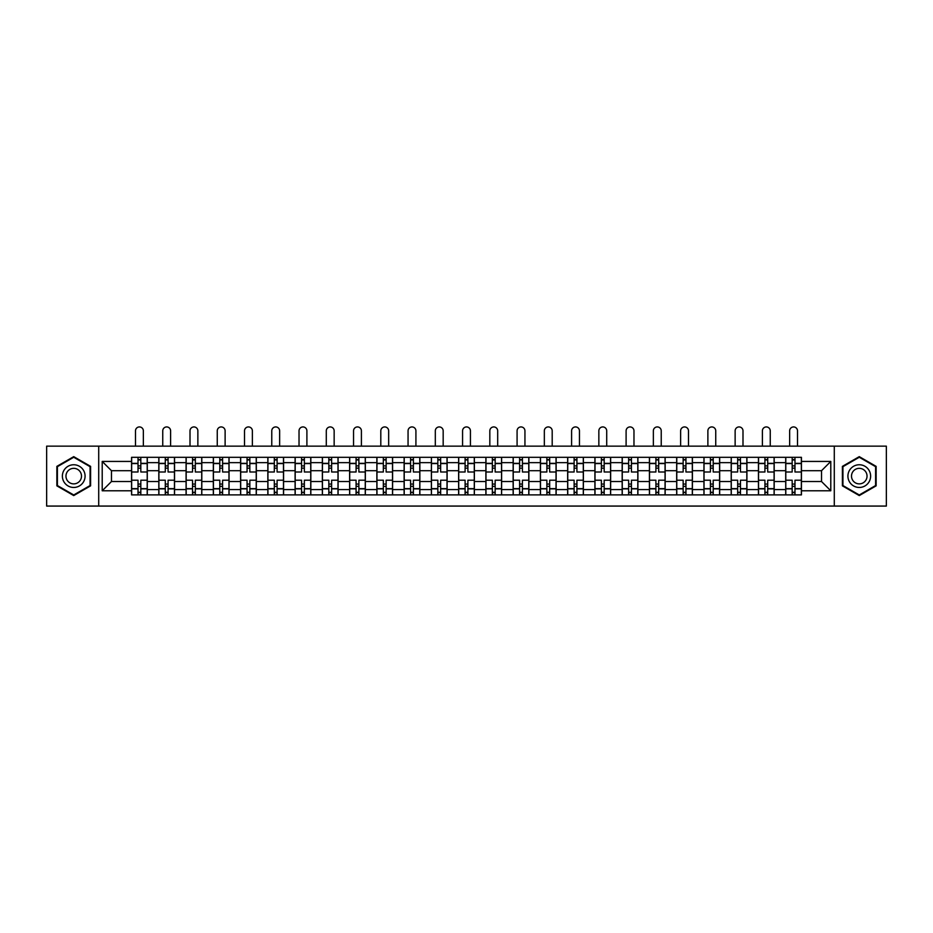 <?xml version="1.0" encoding="UTF-8"?>
<svg xmlns="http://www.w3.org/2000/svg" width="933" height="933" viewBox="0 0 933 933"><rect width="100%" height="100%" fill="white"/><g stroke="black" fill="none" stroke-linecap="round" stroke-linejoin="round"><path stroke-width="1.4" d="M834.289 506.071L886.35 506.071L886.35 446.149L46.65 446.149L46.65 506.071L834.289 506.071L834.289 446.149M158.82 494.887L158.82 462.651L147.286 462.651L147.286 494.887M147.286 462.651L147.286 457.322M158.82 462.651L158.82 457.322M174.541 457.322L174.541 494.887M186.075 494.887L186.075 457.322M201.796 457.322L201.796 494.887M213.33 494.887L213.33 457.322M229.052 457.322L229.052 494.887M240.586 494.887L240.586 457.322M256.318 457.322L256.318 494.887M267.841 494.887L267.841 457.322M283.574 457.322L283.574 494.887M295.096 494.887L295.096 457.322M310.829 457.322L310.829 494.887M322.351 494.887L322.351 457.322M338.084 457.322L338.084 494.887M349.618 494.887L349.618 457.322M365.339 457.322L365.339 494.887M376.874 494.887L376.874 457.322M392.595 457.322L392.595 494.887M404.129 494.887L404.129 457.322M419.85 457.322L419.85 494.887M431.384 494.887L431.384 457.322M447.105 457.322L447.105 494.887M458.639 494.887L458.639 457.322M474.361 457.322L474.361 494.887M485.895 494.887L485.895 457.322M501.616 457.322L501.616 494.887M513.15 494.887L513.15 457.322M528.871 457.322L528.871 494.887M540.405 494.887L540.405 457.322M556.126 457.322L556.126 494.887M567.661 494.887L567.661 457.322M583.382 457.322L583.382 494.887M594.916 494.887L594.916 457.322M610.649 457.322L610.649 494.887M622.171 494.887L622.171 457.322M637.904 457.322L637.904 494.887M649.426 494.887L649.426 457.322M665.159 457.322L665.159 494.887M676.682 494.887L676.682 457.322M692.414 457.322L692.414 494.887M703.949 494.887L703.949 457.322M719.67 457.322L719.67 494.887M731.204 494.887L731.204 457.322M746.925 457.322L746.925 494.887M758.459 494.887L758.459 457.322M774.18 457.322L774.18 494.887M785.714 494.887L785.714 457.322M785.714 481.521L774.18 481.521M758.459 481.521L746.925 481.521M731.204 481.521L719.67 481.521M703.949 481.521L692.414 481.521M676.682 481.521L665.159 481.521M649.426 481.521L637.904 481.521M622.171 481.521L610.649 481.521M594.916 481.521L583.382 481.521M567.661 481.521L556.126 481.521M540.405 481.521L528.871 481.521M513.15 481.521L501.616 481.521M485.895 481.521L474.361 481.521M458.639 481.521L447.105 481.521M431.384 481.521L419.85 481.521M404.129 481.521L392.595 481.521M376.874 481.521L365.339 481.521M349.618 481.521L338.084 481.521M322.351 481.521L310.829 481.521M295.096 481.521L283.574 481.521M267.841 481.521L256.318 481.521M240.586 481.521L229.052 481.521M213.33 481.521L201.796 481.521M186.075 481.521L174.541 481.521M158.82 481.521L147.286 481.521M785.714 470.699L774.18 470.699M758.459 470.699L746.925 470.699M731.204 470.699L719.67 470.699M703.949 470.699L692.414 470.699M676.682 470.699L665.159 470.699M649.426 470.699L637.904 470.699M622.171 470.699L610.649 470.699M594.916 470.699L583.382 470.699M567.661 470.699L556.126 470.699M540.405 470.699L528.871 470.699M513.15 470.699L501.616 470.699M485.895 470.699L474.361 470.699M458.639 470.699L447.105 470.699M431.384 470.699L419.85 470.699M404.129 470.699L392.595 470.699M376.874 470.699L365.339 470.699M349.618 470.699L338.084 470.699M322.351 470.699L310.829 470.699M295.096 470.699L283.574 470.699M267.841 470.699L256.318 470.699M240.586 470.699L229.052 470.699M213.33 470.699L201.796 470.699M186.075 470.699L174.541 470.699M158.82 470.699L147.286 470.699M111.47 481.521L131.565 481.521L131.565 470.699L111.47 470.699L111.47 481.521L102.21 490.781L102.21 461.438L131.565 461.438L131.565 470.699M801.435 470.699L801.435 481.521L821.53 481.521L821.53 470.699L801.435 470.699L801.435 457.322L131.565 457.322L131.565 461.438M801.435 461.438L830.79 461.438L830.79 490.781L801.435 490.781L801.435 481.521M131.565 481.521L131.565 494.887L801.435 494.887L801.435 490.781M131.565 490.781L102.21 490.781M98.711 506.071L98.711 446.149M90.594 466.372L73.73 456.645L56.866 466.372L56.866 485.848L73.73 495.575L90.594 485.848L90.594 466.372M876.134 466.372L859.27 456.645L842.406 466.372L842.406 485.848L859.27 495.575L876.134 485.848L876.134 466.372M140.825 492.274L138.026 492.274M138.026 459.946L140.825 459.946M168.08 492.274L165.281 492.274M165.281 459.946L168.08 459.946M195.335 492.274L192.536 492.274M192.536 459.946L195.335 459.946M222.59 492.274L219.791 492.274M219.791 459.946L222.59 459.946M249.846 492.274L247.058 492.274M247.058 459.946L249.846 459.946M277.101 492.274L274.314 492.274M274.314 459.946L277.101 459.946M304.356 492.274L301.569 492.274M301.569 459.946L304.356 459.946M331.612 492.274L328.824 492.274M328.824 459.946L331.612 459.946M358.878 492.274L356.079 492.274M356.079 459.946L358.878 459.946M386.134 492.274L383.335 492.274M383.335 459.946L386.134 459.946M413.389 492.274L410.59 492.274M410.59 459.946L413.389 459.946M440.644 492.274L437.845 492.274M437.845 459.946L440.644 459.946M467.899 492.274L465.101 492.274M465.101 459.946L467.899 459.946M495.155 492.274L492.356 492.274M492.356 459.946L495.155 459.946M522.41 492.274L519.611 492.274M519.611 459.946L522.41 459.946M549.665 492.274L546.866 492.274M546.866 459.946L549.665 459.946M576.921 492.274L574.122 492.274M574.122 459.946L576.921 459.946M604.176 492.274L601.388 492.274M601.388 459.946L604.176 459.946M631.431 492.274L628.644 492.274M628.644 459.946L631.431 459.946M658.686 492.274L655.899 492.274M655.899 459.946L658.686 459.946M685.942 492.274L683.154 492.274M683.154 459.946L685.942 459.946M713.209 492.274L710.41 492.274M710.41 459.946L713.209 459.946M740.464 492.274L737.665 492.274M737.665 459.946L740.464 459.946M767.719 492.274L764.92 492.274M764.92 459.946L767.719 459.946M794.974 492.274L792.175 492.274M792.175 459.946L794.974 459.946M102.21 461.438L111.47 470.699M821.53 481.521L830.79 490.781M821.53 470.699L830.79 461.438M147.204 494.887L147.204 472.005L140.825 472.005L140.825 457.322M138.026 457.322L138.026 472.005L131.646 472.005L131.646 457.322M143.355 446.149L143.355 430.859A3.93 3.93 0 0 0 139.425 426.929A3.93 3.93 0 0 0 135.495 430.859L135.495 446.149M147.204 472.005L147.204 457.322M131.646 494.887L131.646 480.215L138.026 480.215L138.026 494.887M140.825 494.887L140.825 480.215L147.204 480.215M138.026 468.156L140.825 468.156M131.646 480.215L131.646 472.005M140.825 484.064L138.026 484.064M140.825 492.624L138.026 492.624M138.026 486.326L140.825 486.326M140.825 465.894L138.026 465.894M138.026 459.596L140.825 459.596M63.899 481.79A11.359 11.359 0 0 0 79.41 485.941A11.359 11.359 0 0 0 83.562 470.43A11.359 11.359 0 0 0 68.051 466.278A11.359 11.359 0 0 0 63.899 481.79M67.001 479.994A7.779 7.779 0 0 0 77.614 482.839A7.779 7.779 0 0 0 80.46 472.226A7.779 7.779 0 0 0 69.847 469.381A7.779 7.779 0 0 0 67.001 479.994M73.73 457.252L90.069 466.675L90.069 485.545L73.73 494.968L57.391 485.545L57.391 466.675L73.73 457.252M849.438 481.79A11.359 11.359 0 0 0 864.949 485.941A11.359 11.359 0 0 0 869.101 470.43A11.359 11.359 0 0 0 853.59 466.278A11.359 11.359 0 0 0 849.438 481.79M852.54 479.994A7.779 7.779 0 0 0 863.153 482.839A7.779 7.779 0 0 0 865.999 472.226A7.779 7.779 0 0 0 855.386 469.381A7.779 7.779 0 0 0 852.54 479.994M859.27 457.252L875.609 466.675L875.609 485.545L859.27 494.968L842.931 485.545L842.931 466.675L859.27 457.252M174.459 494.887L174.459 472.005L168.08 472.005L168.08 457.322M165.281 457.322L165.281 472.005L158.902 472.005L158.902 457.322M170.611 446.149L170.611 430.859A3.93 3.93 0 0 0 166.68 426.929A3.93 3.93 0 0 0 162.75 430.859L162.75 446.149M174.459 472.005L174.459 457.322M158.902 494.887L158.902 480.215L165.281 480.215L165.281 494.887M168.08 494.887L168.08 480.215L174.459 480.215M165.281 468.156L168.08 468.156M158.902 480.215L158.902 472.005M168.08 484.064L165.281 484.064M168.08 492.624L165.281 492.624M165.281 486.326L168.08 486.326M168.08 465.894L165.281 465.894M165.281 459.596L168.08 459.596M201.715 494.887L201.715 472.005L195.335 472.005L195.335 457.322M192.536 457.322L192.536 472.005L186.168 472.005L186.168 457.322M197.866 446.149L197.866 430.859A3.93 3.93 0 0 0 193.936 426.929A3.93 3.93 0 0 0 190.005 430.859L190.005 446.149M201.715 472.005L201.715 457.322M186.168 494.887L186.168 480.215L192.536 480.215L192.536 494.887M195.335 494.887L195.335 480.215L201.715 480.215M192.536 468.156L195.335 468.156M186.168 480.215L186.168 472.005M195.335 484.064L192.536 484.064M195.335 492.624L192.536 492.624M192.536 486.326L195.335 486.326M195.335 465.894L192.536 465.894M192.536 459.596L195.335 459.596M228.97 494.887L228.97 472.005L222.59 472.005L222.59 457.322M219.791 457.322L219.791 472.005L213.424 472.005L213.424 457.322M225.121 446.149L225.121 430.859A3.93 3.93 0 0 0 221.191 426.929A3.93 3.93 0 0 0 217.261 430.859L217.261 446.149M228.97 472.005L228.97 457.322M213.424 494.887L213.424 480.215L219.791 480.215L219.791 494.887M222.59 494.887L222.59 480.215L228.97 480.215M219.791 468.156L222.59 468.156M213.424 480.215L213.424 472.005M222.59 484.064L219.791 484.064M222.59 492.624L219.791 492.624M219.791 486.326L222.59 486.326M222.59 465.894L219.791 465.894M219.791 459.596L222.59 459.596M256.225 494.887L256.225 472.005L249.846 472.005L249.846 457.322M247.058 457.322L247.058 472.005L240.679 472.005L240.679 457.322M252.377 446.149L252.377 430.859A3.93 3.93 0 0 0 248.446 426.929A3.93 3.93 0 0 0 244.516 430.859L244.516 446.149M256.225 472.005L256.225 457.322M240.679 494.887L240.679 480.215L247.058 480.215L247.058 494.887M249.846 494.887L249.846 480.215L256.225 480.215M247.058 468.156L249.846 468.156M240.679 480.215L240.679 472.005M249.846 484.064L247.058 484.064M249.846 492.624L247.058 492.624M247.058 486.326L249.846 486.326M249.846 465.894L247.058 465.894M247.058 459.596L249.846 459.596M283.48 494.887L283.48 472.005L277.101 472.005L277.101 457.322M274.314 457.322L274.314 472.005L267.934 472.005L267.934 457.322M279.643 446.149L279.643 430.859A3.93 3.93 0 0 0 275.702 426.929A3.93 3.93 0 0 0 271.771 430.859L271.771 446.149M283.48 472.005L283.48 457.322M267.934 494.887L267.934 480.215L274.314 480.215L274.314 494.887M277.101 494.887L277.101 480.215L283.48 480.215M274.314 468.156L277.101 468.156M267.934 480.215L267.934 472.005M277.101 484.064L274.314 484.064M277.101 492.624L274.314 492.624M274.314 486.326L277.101 486.326M277.101 465.894L274.314 465.894M274.314 459.596L277.101 459.596M310.736 494.887L310.736 472.005L304.356 472.005L304.356 457.322M301.569 457.322L301.569 472.005L295.19 472.005L295.19 457.322M306.899 446.149L306.899 430.859A3.93 3.93 0 0 0 302.968 426.929A3.93 3.93 0 0 0 299.026 430.859L299.026 446.149M310.736 472.005L310.736 457.322M295.19 494.887L295.19 480.215L301.569 480.215L301.569 494.887M304.356 494.887L304.356 480.215L310.736 480.215M301.569 468.156L304.356 468.156M295.19 480.215L295.19 472.005M304.356 484.064L301.569 484.064M304.356 492.624L301.569 492.624M301.569 486.326L304.356 486.326M304.356 465.894L301.569 465.894M301.569 459.596L304.356 459.596M337.991 494.887L337.991 472.005L331.612 472.005L331.612 457.322M328.824 457.322L328.824 472.005L322.445 472.005L322.445 457.322M334.154 446.149L334.154 430.859A3.93 3.93 0 0 0 330.224 426.929A3.93 3.93 0 0 0 326.293 430.859L326.293 446.149M337.991 472.005L337.991 457.322M322.445 494.887L322.445 480.215L328.824 480.215L328.824 494.887M331.612 494.887L331.612 480.215L337.991 480.215M328.824 468.156L331.612 468.156M322.445 480.215L322.445 472.005M331.612 484.064L328.824 484.064M331.612 492.624L328.824 492.624M328.824 486.326L331.612 486.326M331.612 465.894L328.824 465.894M328.824 459.596L331.612 459.596M365.246 494.887L365.246 472.005L358.878 472.005L358.878 457.322M356.079 457.322L356.079 472.005L349.7 472.005L349.7 457.322M361.409 446.149L361.409 430.859A3.93 3.93 0 0 0 357.479 426.929A3.93 3.93 0 0 0 353.549 430.859L353.549 446.149M365.246 472.005L365.246 457.322M349.7 494.887L349.7 480.215L356.079 480.215L356.079 494.887M358.878 494.887L358.878 480.215L365.246 480.215M356.079 468.156L358.878 468.156M349.7 480.215L349.7 472.005M358.878 484.064L356.079 484.064M358.878 492.624L356.079 492.624M356.079 486.326L358.878 486.326M358.878 465.894L356.079 465.894M356.079 459.596L358.878 459.596M392.501 494.887L392.501 472.005L386.134 472.005L386.134 457.322M383.335 457.322L383.335 472.005L376.955 472.005L376.955 457.322M388.664 446.149L388.664 430.859A3.93 3.93 0 0 0 384.734 426.929A3.93 3.93 0 0 0 380.804 430.859L380.804 446.149M392.501 472.005L392.501 457.322M376.955 494.887L376.955 480.215L383.335 480.215L383.335 494.887M386.134 494.887L386.134 480.215L392.501 480.215M383.335 468.156L386.134 468.156M376.955 480.215L376.955 472.005M386.134 484.064L383.335 484.064M386.134 492.624L383.335 492.624M383.335 486.326L386.134 486.326M386.134 465.894L383.335 465.894M383.335 459.596L386.134 459.596M419.768 494.887L419.768 472.005L413.389 472.005L413.389 457.322M410.59 457.322L410.59 472.005L404.211 472.005L404.211 457.322M415.92 446.149L415.92 430.859A3.93 3.93 0 0 0 411.989 426.929A3.93 3.93 0 0 0 408.059 430.859L408.059 446.149M419.768 472.005L419.768 457.322M404.211 494.887L404.211 480.215L410.59 480.215L410.59 494.887M413.389 494.887L413.389 480.215L419.768 480.215M410.59 468.156L413.389 468.156M404.211 480.215L404.211 472.005M413.389 484.064L410.59 484.064M413.389 492.624L410.59 492.624M410.59 486.326L413.389 486.326M413.389 465.894L410.59 465.894M410.59 459.596L413.389 459.596M447.024 494.887L447.024 472.005L440.644 472.005L440.644 457.322M437.845 457.322L437.845 472.005L431.466 472.005L431.466 457.322M443.175 446.149L443.175 430.859A3.93 3.93 0 0 0 439.245 426.929A3.93 3.93 0 0 0 435.314 430.859L435.314 446.149M447.024 472.005L447.024 457.322M431.466 494.887L431.466 480.215L437.845 480.215L437.845 494.887M440.644 494.887L440.644 480.215L447.024 480.215M437.845 468.156L440.644 468.156M431.466 480.215L431.466 472.005M440.644 484.064L437.845 484.064M440.644 492.624L437.845 492.624M437.845 486.326L440.644 486.326M440.644 465.894L437.845 465.894M437.845 459.596L440.644 459.596M474.279 494.887L474.279 472.005L467.899 472.005L467.899 457.322M465.101 457.322L465.101 472.005L458.721 472.005L458.721 457.322M470.43 446.149L470.43 430.859A3.93 3.93 0 0 0 466.5 426.929A3.93 3.93 0 0 0 462.57 430.859L462.57 446.149M474.279 472.005L474.279 457.322M458.721 494.887L458.721 480.215L465.101 480.215L465.101 494.887M467.899 494.887L467.899 480.215L474.279 480.215M465.101 468.156L467.899 468.156M458.721 480.215L458.721 472.005M467.899 484.064L465.101 484.064M467.899 492.624L465.101 492.624M465.101 486.326L467.899 486.326M467.899 465.894L465.101 465.894M465.101 459.596L467.899 459.596M501.534 494.887L501.534 472.005L495.155 472.005L495.155 457.322M492.356 457.322L492.356 472.005L485.976 472.005L485.976 457.322M497.686 446.149L497.686 430.859A3.93 3.93 0 0 0 493.755 426.929A3.93 3.93 0 0 0 489.825 430.859L489.825 446.149M501.534 472.005L501.534 457.322M485.976 494.887L485.976 480.215L492.356 480.215L492.356 494.887M495.155 494.887L495.155 480.215L501.534 480.215M492.356 468.156L495.155 468.156M485.976 480.215L485.976 472.005M495.155 484.064L492.356 484.064M495.155 492.624L492.356 492.624M492.356 486.326L495.155 486.326M495.155 465.894L492.356 465.894M492.356 459.596L495.155 459.596M528.789 494.887L528.789 472.005L522.41 472.005L522.41 457.322M519.611 457.322L519.611 472.005L513.232 472.005L513.232 457.322M524.941 446.149L524.941 430.859A3.93 3.93 0 0 0 521.011 426.929A3.93 3.93 0 0 0 517.08 430.859L517.08 446.149M528.789 472.005L528.789 457.322M513.232 494.887L513.232 480.215L519.611 480.215L519.611 494.887M522.41 494.887L522.41 480.215L528.789 480.215M519.611 468.156L522.41 468.156M513.232 480.215L513.232 472.005M522.41 484.064L519.611 484.064M522.41 492.624L519.611 492.624M519.611 486.326L522.41 486.326M522.41 465.894L519.611 465.894M519.611 459.596L522.41 459.596M556.045 494.887L556.045 472.005L549.665 472.005L549.665 457.322M546.866 457.322L546.866 472.005L540.499 472.005L540.499 457.322M552.196 446.149L552.196 430.859A3.93 3.93 0 0 0 548.266 426.929A3.93 3.93 0 0 0 544.336 430.859L544.336 446.149M556.045 472.005L556.045 457.322M540.499 494.887L540.499 480.215L546.866 480.215L546.866 494.887M549.665 494.887L549.665 480.215L556.045 480.215M546.866 468.156L549.665 468.156M540.499 480.215L540.499 472.005M549.665 484.064L546.866 484.064M549.665 492.624L546.866 492.624M546.866 486.326L549.665 486.326M549.665 465.894L546.866 465.894M546.866 459.596L549.665 459.596M583.3 494.887L583.3 472.005L576.921 472.005L576.921 457.322M574.122 457.322L574.122 472.005L567.754 472.005L567.754 457.322M579.451 446.149L579.451 430.859A3.93 3.93 0 0 0 575.521 426.929A3.93 3.93 0 0 0 571.591 430.859L571.591 446.149M583.3 472.005L583.3 457.322M567.754 494.887L567.754 480.215L574.122 480.215L574.122 494.887M576.921 494.887L576.921 480.215L583.3 480.215M574.122 468.156L576.921 468.156M567.754 480.215L567.754 472.005M576.921 484.064L574.122 484.064M576.921 492.624L574.122 492.624M574.122 486.326L576.921 486.326M576.921 465.894L574.122 465.894M574.122 459.596L576.921 459.596M610.555 494.887L610.555 472.005L604.176 472.005L604.176 457.322M601.388 457.322L601.388 472.005L595.009 472.005L595.009 457.322M606.707 446.149L606.707 430.859A3.93 3.93 0 0 0 602.776 426.929A3.93 3.93 0 0 0 598.846 430.859L598.846 446.149M610.555 472.005L610.555 457.322M595.009 494.887L595.009 480.215L601.388 480.215L601.388 494.887M604.176 494.887L604.176 480.215L610.555 480.215M601.388 468.156L604.176 468.156M595.009 480.215L595.009 472.005M604.176 484.064L601.388 484.064M604.176 492.624L601.388 492.624M601.388 486.326L604.176 486.326M604.176 465.894L601.388 465.894M601.388 459.596L604.176 459.596M637.81 494.887L637.81 472.005L631.431 472.005L631.431 457.322M628.644 457.322L628.644 472.005L622.264 472.005L622.264 457.322M633.974 446.149L633.974 430.859A3.93 3.93 0 0 0 630.032 426.929A3.93 3.93 0 0 0 626.101 430.859L626.101 446.149M637.81 472.005L637.81 457.322M622.264 494.887L622.264 480.215L628.644 480.215L628.644 494.887M631.431 494.887L631.431 480.215L637.81 480.215M628.644 468.156L631.431 468.156M622.264 480.215L622.264 472.005M631.431 484.064L628.644 484.064M631.431 492.624L628.644 492.624M628.644 486.326L631.431 486.326M631.431 465.894L628.644 465.894M628.644 459.596L631.431 459.596M665.066 494.887L665.066 472.005L658.686 472.005L658.686 457.322M655.899 457.322L655.899 472.005L649.52 472.005L649.52 457.322M661.229 446.149L661.229 430.859A3.93 3.93 0 0 0 657.298 426.929A3.93 3.93 0 0 0 653.357 430.859L653.357 446.149M665.066 472.005L665.066 457.322M649.52 494.887L649.52 480.215L655.899 480.215L655.899 494.887M658.686 494.887L658.686 480.215L665.066 480.215M655.899 468.156L658.686 468.156M649.52 480.215L649.52 472.005M658.686 484.064L655.899 484.064M658.686 492.624L655.899 492.624M655.899 486.326L658.686 486.326M658.686 465.894L655.899 465.894M655.899 459.596L658.686 459.596M692.321 494.887L692.321 472.005L685.942 472.005L685.942 457.322M683.154 457.322L683.154 472.005L676.775 472.005L676.775 457.322M688.484 446.149L688.484 430.859A3.93 3.93 0 0 0 684.554 426.929A3.93 3.93 0 0 0 680.624 430.859L680.624 446.149M692.321 472.005L692.321 457.322M676.775 494.887L676.775 480.215L683.154 480.215L683.154 494.887M685.942 494.887L685.942 480.215L692.321 480.215M683.154 468.156L685.942 468.156M676.775 480.215L676.775 472.005M685.942 484.064L683.154 484.064M685.942 492.624L683.154 492.624M683.154 486.326L685.942 486.326M685.942 465.894L683.154 465.894M683.154 459.596L685.942 459.596M719.576 494.887L719.576 472.005L713.209 472.005L713.209 457.322M710.41 457.322L710.41 472.005L704.03 472.005L704.03 457.322M715.739 446.149L715.739 430.859A3.93 3.93 0 0 0 711.809 426.929A3.93 3.93 0 0 0 707.879 430.859L707.879 446.149M719.576 472.005L719.576 457.322M704.03 494.887L704.03 480.215L710.41 480.215L710.41 494.887M713.209 494.887L713.209 480.215L719.576 480.215M710.41 468.156L713.209 468.156M704.03 480.215L704.03 472.005M713.209 484.064L710.41 484.064M713.209 492.624L710.41 492.624M710.41 486.326L713.209 486.326M713.209 465.894L710.41 465.894M710.41 459.596L713.209 459.596M746.832 494.887L746.832 472.005L740.464 472.005L740.464 457.322M737.665 457.322L737.665 472.005L731.285 472.005L731.285 457.322M742.995 446.149L742.995 430.859A3.93 3.93 0 0 0 739.064 426.929A3.93 3.93 0 0 0 735.134 430.859L735.134 446.149M746.832 472.005L746.832 457.322M731.285 494.887L731.285 480.215L737.665 480.215L737.665 494.887M740.464 494.887L740.464 480.215L746.832 480.215M737.665 468.156L740.464 468.156M731.285 480.215L731.285 472.005M740.464 484.064L737.665 484.064M740.464 492.624L737.665 492.624M737.665 486.326L740.464 486.326M740.464 465.894L737.665 465.894M737.665 459.596L740.464 459.596M774.098 494.887L774.098 472.005L767.719 472.005L767.719 457.322M764.92 457.322L764.92 472.005L758.541 472.005L758.541 457.322M770.25 446.149L770.25 430.859A3.93 3.93 0 0 0 766.32 426.929A3.93 3.93 0 0 0 762.389 430.859L762.389 446.149M774.098 472.005L774.098 457.322M758.541 494.887L758.541 480.215L764.92 480.215L764.92 494.887M767.719 494.887L767.719 480.215L774.098 480.215M764.92 468.156L767.719 468.156M758.541 480.215L758.541 472.005M767.719 484.064L764.92 484.064M767.719 492.624L764.92 492.624M764.92 486.326L767.719 486.326M767.719 465.894L764.92 465.894M764.92 459.596L767.719 459.596M801.354 494.887L801.354 472.005L794.974 472.005L794.974 457.322M792.175 457.322L792.175 472.005L785.796 472.005L785.796 457.322M797.505 446.149L797.505 430.859A3.93 3.93 0 0 0 793.575 426.929A3.93 3.93 0 0 0 789.645 430.859L789.645 446.149M801.354 472.005L801.354 457.322M785.796 494.887L785.796 480.215L792.175 480.215L792.175 494.887M794.974 494.887L794.974 480.215L801.354 480.215M792.175 468.156L794.974 468.156M785.796 480.215L785.796 472.005M794.974 484.064L792.175 484.064M794.974 492.624L792.175 492.624M792.175 486.326L794.974 486.326M794.974 465.894L792.175 465.894M792.175 459.596L794.974 459.596M758.459 462.651L746.925 462.651M731.204 462.651L719.67 462.651M703.949 462.651L692.414 462.651M676.682 462.651L665.159 462.651M649.426 462.651L637.904 462.651M622.171 462.651L610.649 462.651M594.916 462.651L583.382 462.651M567.661 462.651L556.126 462.651M540.405 462.651L528.871 462.651M513.15 462.651L501.616 462.651M485.895 462.651L474.361 462.651M458.639 462.651L447.105 462.651M431.384 462.651L419.85 462.651M404.129 462.651L392.595 462.651M376.874 462.651L365.339 462.651M349.618 462.651L338.084 462.651M322.351 462.651L310.829 462.651M295.096 462.651L283.574 462.651M267.841 462.651L256.318 462.651M240.586 462.651L229.052 462.651M213.33 462.651L201.796 462.651M186.075 462.651L174.541 462.651M785.714 462.651L774.18 462.651M758.459 489.568L746.925 489.568M731.204 489.568L719.67 489.568M703.949 489.568L692.414 489.568M676.682 489.568L665.159 489.568M649.426 489.568L637.904 489.568M622.171 489.568L610.649 489.568M594.916 489.568L583.382 489.568M567.661 489.568L556.126 489.568M540.405 489.568L528.871 489.568M513.15 489.568L501.616 489.568M485.895 489.568L474.361 489.568M458.639 489.568L447.105 489.568M431.384 489.568L419.85 489.568M404.129 489.568L392.595 489.568M376.874 489.568L365.339 489.568M349.618 489.568L338.084 489.568M322.351 489.568L310.829 489.568M295.096 489.568L283.574 489.568M267.841 489.568L256.318 489.568M240.586 489.568L229.052 489.568M213.33 489.568L201.796 489.568M186.075 489.568L174.541 489.568M158.82 489.568L147.286 489.568M785.714 489.568L774.18 489.568M147.204 463.351L140.825 463.351M138.026 463.351L131.646 463.351M138.026 463.584L131.646 463.584M138.026 488.635L131.646 488.635M138.026 488.869L131.646 488.869M147.204 488.869L140.825 488.869M147.204 463.584L140.825 463.584M147.204 488.635L140.825 488.635M174.459 463.351L168.08 463.351M165.281 463.351L158.902 463.351M165.281 463.584L158.902 463.584M165.281 488.635L158.902 488.635M165.281 488.869L158.902 488.869M174.459 488.869L168.08 488.869M174.459 463.584L168.08 463.584M174.459 488.635L168.08 488.635M201.715 463.351L195.335 463.351M192.536 463.351L186.168 463.351M192.536 463.584L186.168 463.584M192.536 488.635L186.168 488.635M192.536 488.869L186.168 488.869M201.715 488.869L195.335 488.869M201.715 463.584L195.335 463.584M201.715 488.635L195.335 488.635M228.97 463.351L222.59 463.351M219.791 463.351L213.424 463.351M219.791 463.584L213.424 463.584M219.791 488.635L213.424 488.635M219.791 488.869L213.424 488.869M228.97 488.869L222.59 488.869M228.97 463.584L222.59 463.584M228.97 488.635L222.59 488.635M256.225 463.351L249.846 463.351M247.058 463.351L240.679 463.351M247.058 463.584L240.679 463.584M247.058 488.635L240.679 488.635M247.058 488.869L240.679 488.869M256.225 488.869L249.846 488.869M256.225 463.584L249.846 463.584M256.225 488.635L249.846 488.635M283.48 463.351L277.101 463.351M274.314 463.351L267.934 463.351M274.314 463.584L267.934 463.584M274.314 488.635L267.934 488.635M274.314 488.869L267.934 488.869M283.48 488.869L277.101 488.869M283.48 463.584L277.101 463.584M283.48 488.635L277.101 488.635M310.736 463.351L304.356 463.351M301.569 463.351L295.19 463.351M301.569 463.584L295.19 463.584M301.569 488.635L295.19 488.635M301.569 488.869L295.19 488.869M310.736 488.869L304.356 488.869M310.736 463.584L304.356 463.584M310.736 488.635L304.356 488.635M337.991 463.351L331.612 463.351M328.824 463.351L322.445 463.351M328.824 463.584L322.445 463.584M328.824 488.635L322.445 488.635M328.824 488.869L322.445 488.869M337.991 488.869L331.612 488.869M337.991 463.584L331.612 463.584M337.991 488.635L331.612 488.635M365.246 463.351L358.878 463.351M356.079 463.351L349.7 463.351M356.079 463.584L349.7 463.584M356.079 488.635L349.7 488.635M356.079 488.869L349.7 488.869M365.246 488.869L358.878 488.869M365.246 463.584L358.878 463.584M365.246 488.635L358.878 488.635M392.501 463.351L386.134 463.351M383.335 463.351L376.955 463.351M383.335 463.584L376.955 463.584M383.335 488.635L376.955 488.635M383.335 488.869L376.955 488.869M392.501 488.869L386.134 488.869M392.501 463.584L386.134 463.584M392.501 488.635L386.134 488.635M419.768 463.351L413.389 463.351M410.59 463.351L404.211 463.351M410.59 463.584L404.211 463.584M410.59 488.635L404.211 488.635M410.59 488.869L404.211 488.869M419.768 488.869L413.389 488.869M419.768 463.584L413.389 463.584M419.768 488.635L413.389 488.635M447.024 463.351L440.644 463.351M437.845 463.351L431.466 463.351M437.845 463.584L431.466 463.584M437.845 488.635L431.466 488.635M437.845 488.869L431.466 488.869M447.024 488.869L440.644 488.869M447.024 463.584L440.644 463.584M447.024 488.635L440.644 488.635M474.279 463.351L467.899 463.351M465.101 463.351L458.721 463.351M465.101 463.584L458.721 463.584M465.101 488.635L458.721 488.635M465.101 488.869L458.721 488.869M474.279 488.869L467.899 488.869M474.279 463.584L467.899 463.584M474.279 488.635L467.899 488.635M501.534 463.351L495.155 463.351M492.356 463.351L485.976 463.351M492.356 463.584L485.976 463.584M492.356 488.635L485.976 488.635M492.356 488.869L485.976 488.869M501.534 488.869L495.155 488.869M501.534 463.584L495.155 463.584M501.534 488.635L495.155 488.635M528.789 463.351L522.41 463.351M519.611 463.351L513.232 463.351M519.611 463.584L513.232 463.584M519.611 488.635L513.232 488.635M519.611 488.869L513.232 488.869M528.789 488.869L522.41 488.869M528.789 463.584L522.41 463.584M528.789 488.635L522.41 488.635M556.045 463.351L549.665 463.351M546.866 463.351L540.499 463.351M546.866 463.584L540.499 463.584M546.866 488.635L540.499 488.635M546.866 488.869L540.499 488.869M556.045 488.869L549.665 488.869M556.045 463.584L549.665 463.584M556.045 488.635L549.665 488.635M583.3 463.351L576.921 463.351M574.122 463.351L567.754 463.351M574.122 463.584L567.754 463.584M574.122 488.635L567.754 488.635M574.122 488.869L567.754 488.869M583.3 488.869L576.921 488.869M583.3 463.584L576.921 463.584M583.3 488.635L576.921 488.635M610.555 463.351L604.176 463.351M601.388 463.351L595.009 463.351M601.388 463.584L595.009 463.584M601.388 488.635L595.009 488.635M601.388 488.869L595.009 488.869M610.555 488.869L604.176 488.869M610.555 463.584L604.176 463.584M610.555 488.635L604.176 488.635M637.81 463.351L631.431 463.351M628.644 463.351L622.264 463.351M628.644 463.584L622.264 463.584M628.644 488.635L622.264 488.635M628.644 488.869L622.264 488.869M637.81 488.869L631.431 488.869M637.81 463.584L631.431 463.584M637.81 488.635L631.431 488.635M665.066 463.351L658.686 463.351M655.899 463.351L649.52 463.351M655.899 463.584L649.52 463.584M655.899 488.635L649.52 488.635M655.899 488.869L649.52 488.869M665.066 488.869L658.686 488.869M665.066 463.584L658.686 463.584M665.066 488.635L658.686 488.635M692.321 463.351L685.942 463.351M683.154 463.351L676.775 463.351M683.154 463.584L676.775 463.584M683.154 488.635L676.775 488.635M683.154 488.869L676.775 488.869M692.321 488.869L685.942 488.869M692.321 463.584L685.942 463.584M692.321 488.635L685.942 488.635M719.576 463.351L713.209 463.351M710.41 463.351L704.03 463.351M710.41 463.584L704.03 463.584M710.41 488.635L704.03 488.635M710.41 488.869L704.03 488.869M719.576 488.869L713.209 488.869M719.576 463.584L713.209 463.584M719.576 488.635L713.209 488.635M746.832 463.351L740.464 463.351M737.665 463.351L731.285 463.351M737.665 463.584L731.285 463.584M737.665 488.635L731.285 488.635M737.665 488.869L731.285 488.869M746.832 488.869L740.464 488.869M746.832 463.584L740.464 463.584M746.832 488.635L740.464 488.635M774.098 463.351L767.719 463.351M764.92 463.351L758.541 463.351M764.92 463.584L758.541 463.584M764.92 488.635L758.541 488.635M764.92 488.869L758.541 488.869M774.098 488.869L767.719 488.869M774.098 463.584L767.719 463.584M774.098 488.635L767.719 488.635M801.354 463.351L794.974 463.351M792.175 463.351L785.796 463.351M792.175 463.584L785.796 463.584M792.175 488.635L785.796 488.635M792.175 488.869L785.796 488.869M801.354 488.869L794.974 488.869M801.354 463.584L794.974 463.584M801.354 488.635L794.974 488.635"/></g></svg>
